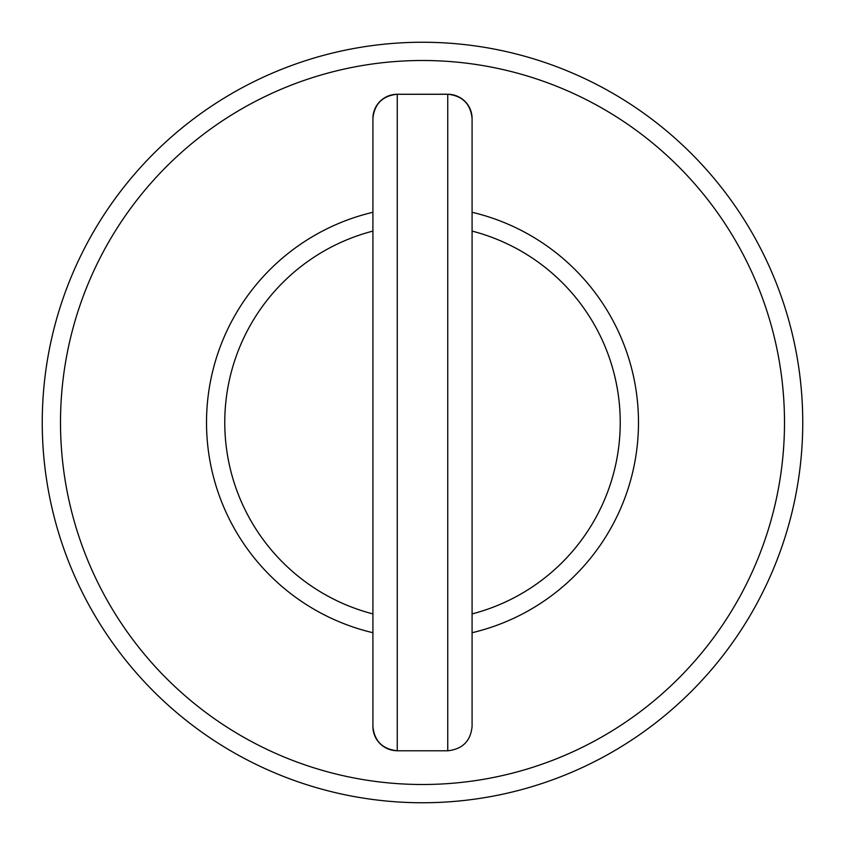 <?xml version="1.0" encoding="UTF-8"?>
<svg xmlns="http://www.w3.org/2000/svg" width="845" height="845" viewBox="0 0 845 845"><rect width="100%" height="100%" fill="white"/><g stroke="black" fill="none" stroke-linecap="round" stroke-linejoin="round"><path stroke-width="1.27" d="M42.25 422.5A380.25 380.25 0 0 1 422.5 42.25A380.25 380.25 0 0 1 802.75 422.5A380.25 380.25 0 0 1 422.5 802.75A380.25 380.25 0 0 1 42.25 422.5A380.25 380.25 0 0 0 422.5 802.75A380.25 380.25 0 0 0 802.75 422.5M620.23 422.5A197.73 197.73 0 0 1 472.08 613.914A197.73 197.73 0 0 0 472.08 231.086M372.92 231.086A197.73 197.73 0 0 0 372.92 613.914A197.73 197.73 0 0 1 224.77 422.5M397.256 750.73A24.336 24.209 0 0 1 372.92 726.52L372.92 726.52A24.336 24.209 0 0 0 397.256 750.73M397.256 94.27L447.744 94.218L397.256 94.27A24.336 24.209 180 0 0 372.92 118.48L372.92 726.542C374.377 741.076 382.489 749.156 397.256 750.782L447.744 750.782C462.511 749.156 470.623 741.076 472.08 726.542L472.08 118.48A24.336 24.209 180 0 0 447.744 94.27L397.256 94.27L397.256 750.782M372.92 118.458L372.92 118.48C374.377 103.924 382.489 95.844 397.256 94.218M472.08 118.458L472.08 118.48C470.623 103.924 462.511 95.844 447.744 94.218M784.498 422.5A361.998 361.998 0 0 0 422.5 60.502A361.998 361.998 0 0 0 60.502 422.5A361.998 361.998 0 0 0 422.5 784.498A361.998 361.998 0 0 0 784.498 422.5M372.92 632.715A215.982 215.982 0 0 1 372.92 212.285M472.08 212.285A215.982 215.982 0 0 1 472.08 632.715M447.744 94.27L447.744 750.782"/></g></svg>
